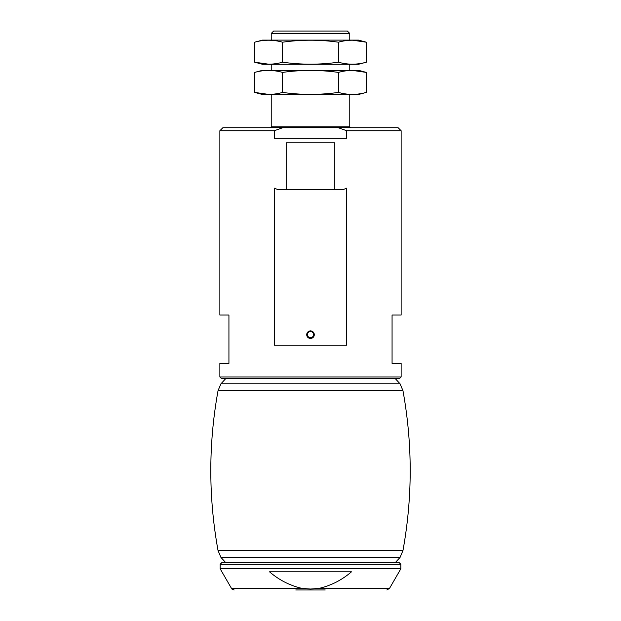 <?xml version="1.0" encoding="UTF-8"?>
<svg xmlns="http://www.w3.org/2000/svg" width="621" height="621" viewBox="0 0 621 621"><rect width="100%" height="100%" fill="white"/><g stroke="black" fill="none" stroke-linecap="round" stroke-linejoin="round"><path stroke-width="0.93" d="M346.72 130.744L338.313 127.724L398.108 127.724L401.135 130.744L346.72 130.744L346.72 138.297L274.28 138.297L274.28 130.744L219.865 130.744L219.865 315.033L228.932 315.033L228.932 363.37L219.865 363.37L219.865 376.963L221.379 378.476L399.621 378.476L401.135 376.963L219.865 376.963M401.135 130.744L401.135 315.033L392.068 315.033L392.068 363.37L401.135 363.37L401.135 376.963M274.28 188.147L274.28 345.245L346.72 345.245L346.72 188.147L343.04 189.653L277.96 189.653L274.28 188.147M334.82 189.653L334.82 142.83L286.18 142.83L286.18 189.653M338.313 127.724L222.892 127.724L219.865 130.744M282.687 127.724L274.28 130.744M271.23 33.464L349.77 33.464L347.356 31.05L273.644 31.05L271.23 33.464L271.23 40.117M306.727 334.672A3.773 3.773 0 0 1 312.386 331.397A3.773 3.773 0 0 1 312.386 337.94A3.773 3.773 0 0 1 306.727 334.672M307.457 334.672A3.043 3.043 0 0 1 312.021 332.033A3.043 3.043 0 0 1 312.021 337.304A3.043 3.043 0 0 1 307.457 334.672M269.537 571.825C279.023 580.014 289.891 585.556 302.132 588.436L231.509 588.436L220.168 568.805L400.832 568.805L389.491 588.436L318.868 588.436C331.055 585.58 341.915 580.037 351.463 571.825L269.537 571.825M318.868 588.436L310.5 589.026L302.132 588.436M325.194 589.95L295.806 589.95M221.681 562.758L220.168 564.272L400.832 564.272L399.319 562.758L221.681 562.758L225.858 562.758L220.952 557.441L400.048 557.441L395.142 562.758M400.048 557.441L402.959 550.563L218.041 550.563L220.952 557.441M402.959 550.563C412.608 497.266 412.608 443.968 402.959 390.671L218.041 390.671C208.392 443.968 208.392 497.266 218.041 550.563M395.142 378.476L400.048 383.794L220.952 383.794L218.041 390.671M400.048 383.794L402.959 390.671M254.688 72.409C263.871 69.777 273.17 69.777 282.594 72.409C301.201 69.769 319.799 69.769 338.406 72.409C347.713 69.769 357.013 69.769 366.312 72.409L358.534 70.32L262.466 70.32L254.688 72.409L254.688 92.405L262.466 94.493L358.534 94.493L366.312 92.405C357.013 95.044 347.713 95.044 338.406 92.405C319.799 95.044 301.201 95.044 282.594 92.405C273.411 95.044 264.104 95.044 254.688 92.405L268.73 94.415M366.312 92.405L366.312 72.409L352.456 70.406M282.594 72.409L282.594 92.405M338.406 72.409L338.406 92.405M254.688 42.197C263.871 39.565 273.17 39.565 282.594 42.197C301.201 39.558 319.799 39.558 338.406 42.197C347.713 39.558 357.013 39.558 366.312 42.197L358.534 40.117L262.466 40.117L254.688 42.197L254.688 62.201L262.466 64.281L358.534 64.281L366.312 62.201C357.013 64.832 347.713 64.832 338.406 62.201C319.799 64.832 301.201 64.832 282.594 62.201C273.411 64.832 264.104 64.832 254.688 62.201L268.73 64.204M366.312 62.201L366.312 42.197L352.456 40.194M282.594 42.197L282.594 62.201M338.406 42.197L338.406 62.201M349.77 94.493L349.77 126.816L271.23 126.816L270.321 127.724M271.23 64.281L271.23 70.32M271.23 94.493L271.23 126.816M349.77 33.464L349.77 40.117M349.77 64.281L349.77 70.32M349.77 126.816L350.679 127.724M231.509 588.436C231.229 588.731 232.099 589.236 234.125 589.95M389.491 588.436L386.875 589.95M220.168 564.272L220.168 568.805M400.832 564.272L400.832 568.805M225.858 378.476L220.952 383.794"/></g></svg>
